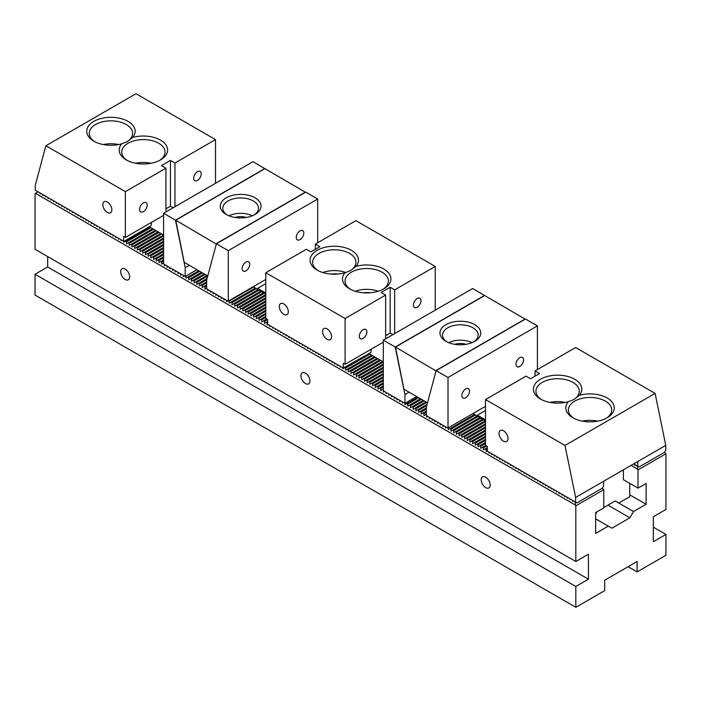 <?xml version="1.0" encoding="UTF-8"?>
<svg xmlns="http://www.w3.org/2000/svg" width="701" height="701" viewBox="0 0 701 701"><rect width="100%" height="100%" fill="white"/><g stroke="black" fill="none" stroke-linecap="round" stroke-linejoin="round"><path stroke-width="1.05" d="M664.408 452.373L665.95 453.784L638.006 469.915L638.006 488.133L646.12 483.445L646.12 504.264L633.502 511.546L615.198 500.978M633.502 511.546L629.901 517.794L607.986 505.141M47.668 256.575L47.668 266.985L35.05 274.266L575.819 586.474L588.437 579.192L47.668 266.985M575.372 502.021L575.372 505.044L35.497 193.353L35.05 193.607L35.05 249.284L575.819 561.501L588.437 554.211L588.437 579.192M653.332 527.161L665.95 534.442L653.332 541.724L653.332 516.751L665.95 509.461L665.95 453.784M602.212 488.282L603.763 489.692L603.763 507.901L595.648 512.589L595.648 533.4L608.266 526.118L595.648 518.828M572.664 500.461L572.664 501.399L573.479 500.926M569.966 498.902L569.966 499.839L570.772 499.366M567.258 497.342L567.258 498.28L568.073 497.806M564.559 495.782L564.559 496.711L565.365 496.247M561.851 494.214L561.851 495.151L562.666 494.687M559.144 492.654L559.144 493.592L559.959 493.127M556.445 491.094L556.445 492.032L557.251 491.567M553.737 489.535L553.737 490.472L554.552 489.999M551.039 487.975L551.039 488.912L551.845 488.439M548.331 486.415L548.331 487.353L549.146 486.88M545.632 484.847L545.632 485.784L546.438 485.32M542.924 483.287L542.924 484.225L543.739 483.76M540.217 481.727L540.217 482.665L541.032 482.2M537.518 480.167L537.518 481.105L538.324 480.632M534.81 478.608L534.81 479.545L535.625 479.072M532.112 477.048L532.112 477.986L532.918 477.512M529.404 475.488L529.404 476.417L530.219 475.953M526.705 473.92L526.705 474.857L527.511 474.393M523.997 472.36L523.997 473.298L524.812 472.833M521.29 470.8L521.29 471.738L522.105 471.274M518.591 469.241L518.591 470.178L519.397 469.705M515.883 467.681L515.883 468.618L516.698 468.145M513.185 466.121L513.185 467.059L513.991 466.586M510.477 464.553L510.477 465.49L511.292 465.026M507.778 462.993L507.778 463.931L508.584 463.466M505.07 461.433L505.07 462.371L505.885 461.906M502.363 459.874L502.363 460.811L503.178 460.338M499.664 458.314L499.664 459.251L500.47 458.778M496.956 456.754L496.956 457.692L497.771 457.218M494.258 455.194L494.258 456.123L495.064 455.659M491.55 453.626L491.55 454.563L492.365 454.099M488.851 452.066L488.851 453.004L489.657 452.539M448.29 427.803L448.29 429.59L450.095 428.548L450.997 429.073L450.997 431.15L452.793 430.107L453.696 430.633L453.696 432.71L455.501 431.667L456.404 432.193L456.404 434.269L458.2 433.236L459.102 433.753L459.102 435.829L460.907 434.795L461.81 435.312L461.81 437.398L463.615 436.355L464.509 436.872L464.509 438.957L466.314 437.915L467.217 438.432L467.217 440.517L469.022 439.474L469.924 440L469.924 442.077L471.72 441.034L472.623 441.56L472.623 443.637L474.428 442.594L475.331 443.12L475.331 445.196L477.127 444.162L478.029 444.679L478.029 446.765L479.834 445.722L480.737 446.239L480.737 448.325L482.542 447.282L483.436 447.799L483.436 449.884L485.241 448.842L486.143 449.359L486.143 451.444L487.3 450.778M445.582 426.778L445.582 428.031L446.668 427.4M442.883 425.218L442.883 426.471L443.961 425.84M440.175 423.658L440.175 424.902L441.262 424.28M437.477 422.098L437.477 423.343L438.554 422.721M434.769 420.539L434.769 421.783L435.856 421.161M432.07 418.97L432.07 420.223L433.148 419.601M429.363 417.41L429.363 418.663L430.44 418.041M426.655 415.851L426.655 417.104L427.741 416.473M405.029 403.259L405.029 404.608L406.834 403.574L407.728 404.091L407.728 406.177L409.533 405.134L410.435 405.651L410.435 407.737L412.241 406.694L413.143 407.211L413.143 409.296L414.939 408.254L415.842 408.779L415.842 410.856L417.647 409.813L418.55 410.339L418.55 412.416L420.346 411.373L421.248 411.899L421.248 413.976L423.053 412.942L423.956 413.459L423.956 415.544L425.761 414.501L426.374 414.852M402.321 401.804L402.321 403.049L403.408 402.427M399.623 400.245L399.623 401.489L400.7 400.867M396.915 398.676L396.915 399.929L398.002 399.307M394.216 397.116L394.216 398.37L395.294 397.747M391.509 395.557L391.509 396.81L392.586 396.179M388.801 393.997L388.801 395.25L389.887 394.619M386.102 392.437L386.102 393.682L387.18 393.059M383.394 390.667L383.394 392.122L384.481 391.5M342.842 367.771L342.842 368.708L344.638 367.666L345.54 368.191L345.54 370.268L347.345 369.225L348.248 369.751L348.248 371.828L350.053 370.785L350.947 371.311L350.947 373.388L352.752 372.354L353.654 372.871L353.654 374.956L355.46 373.913L356.362 374.43L356.362 376.516L358.158 375.473L359.061 375.99L359.061 378.076L360.866 377.033L361.769 377.55L361.769 379.635L363.565 378.593L364.467 379.118L364.467 381.195L366.272 380.152L367.175 380.678L367.175 382.755L368.98 381.721L369.874 382.238L369.874 384.314L371.679 383.281L372.582 383.798L372.582 385.883L374.387 384.84L375.289 385.357L375.289 387.443L377.085 386.4L377.988 386.917L377.988 389.002L379.793 387.96L380.696 388.485L380.696 390.562L382.492 389.519L383.307 389.993M340.134 366.211L340.134 367.149L340.949 366.676M337.435 364.651L337.435 365.589L338.241 365.116M334.727 363.092L334.727 364.029L335.542 363.556M332.02 361.523L332.02 362.461L332.835 361.996M329.321 359.964L329.321 360.901L330.127 360.437M326.613 358.404L326.613 359.341L327.428 358.877M323.915 356.844L323.915 357.782L324.721 357.308M321.207 355.284L321.207 356.222L322.022 355.749M318.508 353.725L318.508 354.662L319.314 354.189M315.8 352.165L315.8 353.094L316.615 352.629M313.093 350.596L313.093 351.534L313.908 351.07M310.394 349.037L310.394 349.974L311.2 349.51M307.686 347.477L307.686 348.415L308.501 347.95M304.988 345.917L304.988 346.855L305.794 346.382M302.28 344.357L302.28 345.295L303.095 344.822M299.581 342.798L299.581 343.735L300.387 343.262M296.873 341.229L296.873 342.167L297.688 341.702M294.166 339.67L294.166 340.607L294.981 340.143M291.467 338.11L291.467 339.047L292.273 338.583M288.759 336.55L288.759 337.488L289.574 337.015M286.061 334.99L286.061 335.928L286.867 335.455M283.353 333.431L283.353 334.368L284.168 333.895M280.654 331.871L280.654 332.8L281.46 332.335M277.946 330.302L277.946 331.24L278.761 330.776M275.239 328.743L275.239 329.68L276.054 329.216M272.54 327.183L272.54 328.121L273.346 327.656M269.832 325.623L269.832 326.561L270.647 326.088M228.824 300.799L229.28 303.147L231.076 302.105L231.978 302.622L231.978 304.707L233.784 303.664L234.686 304.181L234.686 306.267L236.491 305.224L237.385 305.741L237.385 307.827L239.19 306.784L240.093 307.31L240.093 309.386L241.898 308.344L242.8 308.869L242.8 310.946L244.596 309.912L245.499 310.429L245.499 312.506L247.304 311.472L248.207 311.989L248.207 314.074L250.003 313.032L250.905 313.549L250.905 315.634L252.71 314.591L253.613 315.108L253.613 317.194L255.418 316.151L256.312 316.677L256.312 318.753L258.117 317.711L259.019 318.236L259.019 320.313L260.825 319.27L261.727 319.796L261.727 321.873L263.523 320.839L264.426 321.356L264.426 323.441L266.231 322.399L267.134 322.916L267.134 325.001L267.94 324.528M226.572 300.335L226.572 301.579L227.755 300.904M223.873 298.775L223.873 300.019L224.951 299.397M221.166 297.215L221.166 298.46L222.243 297.837M218.458 295.647L218.458 296.9L219.544 296.278M215.759 294.087L215.759 295.34L216.837 294.718M213.051 292.527L213.051 293.78L214.138 293.149M210.353 290.968L210.353 292.221L211.43 291.59M207.645 289.408L207.645 290.652L208.732 290.03M185.94 276.045L186.019 278.166L187.815 277.123L188.718 277.649L188.718 279.725L190.523 278.691L191.426 279.208L191.426 281.285L193.222 280.251L194.124 280.768L194.124 282.853L195.929 281.811L196.832 282.328L196.832 284.413L198.637 283.37L199.531 283.887L199.531 285.973L201.336 284.93L202.239 285.456L202.239 287.533L204.044 286.49L204.946 287.016L204.946 289.092L206.655 288.102M183.311 275.353L183.311 276.606L184.389 275.984M180.604 273.793L180.604 275.046L181.69 274.424M177.905 272.233L177.905 273.486L178.983 272.855M175.197 270.674L175.197 271.927L176.284 271.296M172.499 269.114L172.499 270.358L173.576 269.736M169.791 267.554L169.791 268.798L170.878 268.176M167.092 265.994L167.092 267.239L168.17 266.617M164.376 264.426L185.222 276.457L185.222 267.721L175.487 220.158L163.587 213.288L163.587 263.76A2.55 1.472 60 0 1 164.376 264.426L164.385 265.679L165.462 265.057M123.823 241.328L123.823 242.266L125.628 241.223L126.531 241.74L126.531 243.825L128.336 242.783L129.238 243.3L129.238 245.385L131.034 244.342L131.937 244.868L131.937 246.945L133.742 245.902L134.645 246.428L134.645 248.505L136.441 247.462L137.343 247.988L137.343 250.064L139.149 249.03L140.051 249.547L140.051 251.633L141.856 250.59L142.75 251.107L142.75 253.192L144.555 252.15L145.457 252.667L145.457 254.752L147.263 253.709L148.165 254.226L148.165 256.312L149.961 255.269L150.864 255.795L150.864 257.872L152.669 256.829L153.572 257.355L153.572 259.431L155.368 258.397L156.27 258.914L156.27 260.991L158.076 259.957L158.978 260.474L158.978 262.56L160.783 261.517L161.677 262.034L161.677 264.119L163.587 263.138M121.124 239.768L121.124 240.697L121.93 240.233M118.416 238.2L118.416 239.137L119.231 238.673M115.718 236.64L115.718 237.578L116.524 237.113M113.01 235.08L113.01 236.018L113.825 235.554M110.311 233.521L110.311 234.458L111.117 233.985M107.603 231.961L107.603 232.898L108.418 232.425M104.896 230.401L104.896 231.339L105.711 230.866M102.197 228.841L102.197 229.77L103.003 229.306M99.489 227.273L99.489 228.211L100.304 227.746M96.791 225.713L96.791 226.651L97.597 226.186M94.083 224.154L94.083 225.091L94.898 224.627M91.384 222.594L91.384 223.531L92.19 223.058M88.677 221.034L88.677 221.972L89.491 221.498M85.969 219.474L85.969 220.412L86.784 219.939M83.27 217.906L83.27 218.843L84.076 218.379M80.562 216.346L80.562 217.284L81.377 216.819M77.864 214.786L77.864 215.724L78.67 215.26M75.156 213.227L75.156 214.164L75.971 213.691M72.457 211.667L72.457 212.605L73.263 212.131M69.749 210.107L69.749 211.045L70.564 210.572M67.042 208.547L67.042 209.476L67.857 209.012M64.343 206.979L64.343 207.917L65.149 207.452M61.635 205.419L61.635 206.357L62.45 205.892M58.937 203.86L58.937 204.797L59.743 204.333M56.229 202.3L56.229 203.237L57.044 202.764M53.53 200.74L53.53 201.678L54.336 201.205M50.822 199.18L50.822 200.118L51.637 199.645M48.115 197.612L48.115 198.549L48.93 198.085M45.416 196.052L45.416 196.99L46.222 196.525M42.708 194.492L42.708 195.43L43.523 194.966M40.01 192.933L40.01 193.87L40.816 193.397M35.497 193.353L38.117 191.837M163.587 235.037L149.26 226.765M265.775 294.034L253.157 286.753M344.638 367.666L368.98 353.619L383.307 361.891M485.495 420.889L472.877 413.608M637.559 466.121L637.559 469.135L631.049 465.376M634.852 464.553L634.852 465.49L635.667 465.026M665.95 534.442L665.95 555.253L637.113 571.911L637.113 561.501L604.665 580.235L604.665 590.636L575.819 607.294L575.819 586.474M35.05 274.266L35.05 295.077L575.819 607.294M628.096 566.706L637.113 571.911M629.901 517.794L611.877 528.195L608.266 526.118M490.201 485.004A6.37 3.68 -120 0 0 487.414 478.59A6.37 3.68 -120 0 0 482.507 476.89A6.37 3.68 -120 0 0 481.526 481.99A6.37 3.68 -120 0 0 485.697 487.607A6.37 3.68 -120 0 0 488.877 487.922A6.37 3.68 -120 0 0 490.201 485.004M309.938 380.941A6.37 3.68 -120 0 0 307.161 374.527A6.37 3.68 -120 0 0 302.245 372.818A6.37 3.68 -120 0 0 301.272 377.927A6.37 3.68 -120 0 0 305.434 383.535A6.37 3.68 -120 0 0 308.624 383.85A6.37 3.68 -120 0 0 309.938 380.941M129.685 276.869A6.37 3.68 -120 0 0 126.907 270.455A6.37 3.68 -120 0 0 121.992 268.746A6.37 3.68 -120 0 0 121.019 273.854A6.37 3.68 -120 0 0 125.181 279.471A6.37 3.68 -120 0 0 128.362 279.787A6.37 3.68 -120 0 0 129.685 276.869M575.819 561.501L575.819 505.824L575.372 505.044M575.819 505.824L603.763 489.692M638.006 488.133L623.399 479.694L623.399 469.793M646.12 504.264L629.708 494.783M345.54 368.191L369.874 354.136M347.345 369.225L371.679 355.179M348.248 369.751L372.582 355.696M350.053 370.785L374.387 356.739M350.947 371.311L375.289 357.265M352.752 372.354L377.085 358.299M353.654 372.871L377.988 358.824M355.46 373.913L379.793 359.858M356.362 374.43L380.696 360.384M358.158 375.473L382.492 361.427M359.061 375.99L383.307 361.996M360.866 377.033L383.307 364.073M361.769 377.55L383.307 365.116M363.565 378.593L383.307 367.201M364.467 379.118L383.307 368.244M366.272 380.152L383.307 370.321M367.175 380.678L383.307 371.364M368.98 381.721L383.307 373.44M369.874 382.238L383.307 374.483M371.679 383.281L383.307 376.568M372.582 383.798L383.307 377.602M374.387 384.84L383.307 379.688M375.289 385.357L383.307 380.731M377.085 386.4L383.307 382.807M377.988 386.917L383.307 383.85M379.793 387.96L383.307 385.936M380.696 388.485L383.307 386.97M382.492 389.519L383.307 389.055M406.834 403.574L417.822 397.222M407.728 404.091L418.725 397.747M409.533 405.134L420.53 398.781M410.435 405.651L421.432 399.307M412.241 406.694L423.238 400.341M413.143 407.211L424.131 400.867M414.939 408.254L425.936 401.91M415.842 408.779L426.839 402.427M417.647 409.813L427.067 404.381M418.55 410.339L426.734 405.607M420.346 411.373L426.374 407.894M421.248 411.899L426.374 408.937M423.053 412.942L426.374 411.023M423.956 413.459L426.374 412.065M425.761 414.501L426.374 414.142M450.095 428.548L474.428 414.501M450.997 429.073L475.331 415.018M452.793 430.107L477.127 416.061M453.696 430.633L478.029 416.578M455.501 431.667L479.834 417.621M456.404 432.193L480.737 418.138M458.2 433.236L482.542 419.18M459.102 433.753L483.436 419.706M460.907 434.795L485.241 420.74M461.81 435.312L485.495 421.634M463.615 436.355L485.495 423.719M464.509 436.872L485.495 424.753M466.314 437.915L485.495 426.839M467.217 438.432L485.495 427.882M469.022 439.474L485.495 429.958M469.924 440L485.495 431.001M471.72 441.034L485.495 433.087M472.623 441.56L485.495 434.121M474.428 442.594L485.495 436.206M475.331 443.12L485.495 437.249M477.127 444.162L485.495 439.325M478.029 444.679L485.495 440.368M479.834 445.722L485.495 442.454M480.737 446.239L485.495 443.488M482.542 447.282L485.697 445.459M483.436 447.799L486.59 445.976M485.241 448.842L487.3 447.65M486.143 449.359L487.3 448.693M638.006 469.915L637.559 469.135M267.134 322.916L267.58 322.653M264.426 321.356L267.58 319.533L267.58 324.318L343.288 368.034L343.288 363.241L345.094 364.283L345.094 318.491L385.646 295.077L385.646 338.785M266.231 322.399L267.58 321.619M261.727 319.796L265.775 317.457M263.523 320.839L266.678 319.016M259.019 318.236L265.775 314.328M260.825 319.27L265.775 316.414M256.312 316.677L265.775 311.209M258.117 317.711L265.775 313.294M253.613 315.108L265.775 308.089M255.418 316.151L265.775 310.166M250.905 313.549L265.775 304.961M252.71 314.591L265.775 307.047M248.207 311.989L265.775 301.842M250.003 313.032L265.775 303.927M245.499 310.429L265.775 298.722M247.304 311.472L265.775 300.799M242.8 308.869L265.775 295.603M244.596 309.912L265.775 297.68M240.093 307.31L264.426 293.255M241.898 308.344L265.775 294.56M237.385 305.741L261.727 291.695M239.19 306.784L263.523 292.738M234.686 304.181L259.019 290.135M236.491 305.224L260.825 291.178M231.978 302.622L256.312 288.575M233.784 303.664L258.117 289.618M229.28 301.062L253.613 287.016M231.076 302.105L255.418 288.05M204.946 287.016L206.655 286.026M202.239 285.456L206.655 282.906M204.044 286.49L206.655 284.983M199.531 283.887L206.76 279.725M201.336 284.93L206.655 281.863M196.832 282.328L207.741 276.028M198.637 283.37L207.084 278.49M194.124 280.768L205.121 274.424M195.929 281.811L206.926 275.458M191.426 279.208L202.423 272.855M193.222 280.251L204.219 273.898M188.718 277.649L199.715 271.296M190.523 278.691L201.52 272.339M186.019 276.089L197.007 269.736M187.815 277.123L198.812 270.779M161.677 262.034L163.587 260.938M158.978 260.474L163.587 257.81M160.783 261.517L163.587 259.896M156.27 258.914L163.587 254.691M158.076 259.957L163.587 256.776M153.572 257.355L163.587 251.571M155.368 258.397L163.587 253.648M150.864 255.795L163.587 248.443M152.669 256.829L163.587 250.529M148.165 254.226L163.587 245.324M149.961 255.269L163.587 247.409M145.457 252.667L163.587 242.204M147.263 253.709L163.587 244.281M142.75 251.107L163.587 239.085M144.555 252.15L163.587 241.162M140.051 249.547L163.587 235.957M141.856 250.59L163.587 238.042M137.343 247.988L161.677 233.932M139.149 249.03L163.482 234.975M134.645 246.428L158.978 232.373M136.441 247.462L160.783 233.415M131.937 244.868L156.27 230.813M133.742 245.902L158.076 231.856M129.238 243.3L153.572 229.253M131.034 244.342L155.368 230.296M126.531 241.74L150.864 227.694M128.336 242.783L152.669 228.736M125.628 241.223L149.961 227.177M382.895 289.355A21.67 12.513 0 0 0 388.389 281.031A21.67 12.513 0 0 0 382.045 272.181A21.67 12.513 0 0 0 358.43 269.473A21.67 12.513 0 0 0 345.058 281.031A21.67 12.513 0 0 0 350.553 289.355M345.015 272.742A24.22 13.985 0 0 0 349.597 288.83A24.22 13.985 0 0 0 383.85 288.83A24.22 13.985 0 0 0 383.85 269.061A24.22 13.985 0 0 0 355.985 266.415A24.22 13.985 0 0 0 351.403 250.327A24.22 13.985 0 0 0 317.15 250.327A24.22 13.985 0 0 0 317.15 270.104A24.22 13.985 0 0 0 345.015 272.742L350.5 270.621L355.985 266.415M350.044 270.875A21.67 12.513 0 0 0 355.942 262.297A21.67 12.513 0 0 0 349.597 253.447A21.67 12.513 0 0 0 325.983 250.739A21.67 12.513 0 0 0 312.611 262.297A21.67 12.513 0 0 0 318.105 270.621M363.276 292.79A16.062 9.271 180 0 1 370.172 292.79M330.828 274.056A16.062 9.271 180 0 1 337.724 274.056M331.573 336.708A6.37 3.68 60 0 1 330.25 339.626A6.37 3.68 60 0 1 323.88 335.945A6.37 3.68 60 0 1 323.88 328.585A6.37 3.68 60 0 1 328.795 330.294A6.37 3.68 60 0 1 331.573 336.708M288.313 311.726A6.37 3.68 60 0 1 286.989 314.644A6.37 3.68 60 0 1 280.619 310.964A6.37 3.68 60 0 1 280.619 303.612A6.37 3.68 60 0 1 285.526 305.312A6.37 3.68 60 0 1 288.313 311.726M394.663 333.58L394.663 289.872L435.225 266.459L355.906 220.666L315.354 244.079L319.858 246.682L310.841 251.887L306.337 249.284L265.775 272.707L345.094 318.491M265.775 272.707L265.775 318.491L267.58 319.533M343.288 368.034L370.873 352.524L371.232 349.194M435.225 266.459L435.225 310.166M366.903 331.915A5.354 3.093 -60 0 1 364.564 337.304A5.354 3.093 -60 0 1 360.445 338.741A5.354 3.093 -60 0 1 360.445 332.563A5.354 3.093 -60 0 1 365.791 329.47A5.354 3.093 -60 0 1 366.903 331.915M420.977 300.694A5.354 3.093 -60 0 1 418.646 306.083A5.354 3.093 -60 0 1 414.519 307.52A5.354 3.093 -60 0 1 414.519 301.334A5.354 3.093 -60 0 1 419.873 298.249A5.354 3.093 -60 0 1 420.977 300.694M385.646 335.665L390.159 333.063L392.858 334.622M383.307 342.219L345.094 364.283M390.159 333.063L390.159 287.27L381.142 292.475L385.646 295.077M378.242 291.248A21.67 12.513 0 0 0 355.205 291.248M345.882 272.54A21.67 12.513 0 0 0 322.758 272.514M394.663 289.872L390.159 287.27M315.354 249.284L315.354 244.079M404.941 394.575L395.206 347.013L383.307 340.143L383.307 390.615A2.55 1.472 60 0 1 384.095 391.281L404.941 403.312L404.941 394.575L409.086 392.183M404.941 403.312L416.657 396.547M484.645 295.568L472.711 288.523L383.307 340.143M395.206 347.013L484.61 295.393M426.374 415.684L426.374 406.957L436.11 370.627L448.009 377.497L448.009 427.969A2.55 1.472 -120 0 0 447.22 427.724L426.374 415.684M485.495 419.855L477.39 415.167L485.495 410.488M477.39 415.167A2.55 1.472 60 0 1 477.144 416.07M474.025 414.265A2.55 1.472 60 0 1 473.78 413.091M436.11 370.627L525.513 319.008L537.413 325.877L537.413 369.585M537.413 325.877L448.009 377.497M519.748 366.465A5.354 3.093 -60 0 1 517.075 366.728A5.354 3.093 -60 0 1 517.075 360.542A5.354 3.093 -60 0 1 522.429 357.457A5.354 3.093 -60 0 1 523.244 361.742A5.354 3.093 -60 0 1 519.748 366.465M465.674 397.686A5.354 3.093 -60 0 1 462.993 397.949A5.354 3.093 -60 0 1 462.993 391.771A5.354 3.093 -60 0 1 468.347 388.678A5.354 3.093 -60 0 1 469.171 392.963A5.354 3.093 -60 0 1 465.674 397.686M448.009 427.969L485.495 406.326M454.686 344.314A12.11 6.992 180 0 1 466.034 344.314M446.905 341.851A17.84 10.305 180 0 1 442.515 335.087A17.84 10.305 180 0 1 447.746 327.805A17.84 10.305 180 0 1 467.19 325.571A17.84 10.305 180 0 1 478.205 335.087A17.84 10.305 180 0 1 473.823 341.851M445.941 324.686A20.39 11.777 180 0 1 474.779 324.686A20.39 11.777 180 0 1 474.779 341.334A20.39 11.777 180 0 1 445.941 341.334A20.39 11.777 180 0 1 445.941 324.686M427.487 402.803L403.942 389.204L395.469 347.056L436.022 370.934M525.251 319.157L484.698 295.542L395.469 347.056M525.251 318.955L436.022 370.47M471.992 342.675A17.84 10.305 0 0 0 448.728 342.675M206.655 288.838L206.655 280.102L216.39 243.773L228.289 250.643L228.289 301.115A2.55 1.472 -120 0 0 227.501 300.869L206.655 288.838M265.775 293L257.67 288.313L265.775 283.633M257.67 288.313A2.55 1.472 60 0 1 257.425 289.215M254.305 287.41A2.55 1.472 60 0 1 254.06 286.236M216.39 243.773L305.794 192.153L317.693 199.023L317.693 242.73M317.693 199.023L228.289 250.643M300.028 239.611A5.354 3.093 -60 0 1 297.355 239.873A5.354 3.093 -60 0 1 297.355 233.696A5.354 3.093 -60 0 1 302.701 230.603A5.354 3.093 -60 0 1 303.524 234.888A5.354 3.093 -60 0 1 300.028 239.611M245.955 270.831A5.354 3.093 -60 0 1 243.273 271.094A5.354 3.093 -60 0 1 243.273 264.917A5.354 3.093 -60 0 1 248.627 261.824A5.354 3.093 -60 0 1 249.451 266.108A5.354 3.093 -60 0 1 245.955 270.831M228.289 301.115L265.775 279.471M185.222 267.721L189.366 265.329M185.222 276.457L196.937 269.692M264.925 168.713L252.991 161.668L163.587 213.288M175.487 220.158L264.89 168.538M234.966 217.459A12.11 6.992 180 0 1 246.314 217.459M227.177 214.997A17.84 10.305 180 0 1 222.795 208.232A17.84 10.305 180 0 1 228.018 200.95A17.84 10.305 180 0 1 247.471 198.716A17.84 10.305 180 0 1 258.485 208.232A17.84 10.305 180 0 1 254.095 214.997M255.059 214.48A20.39 11.777 180 0 1 226.221 214.48A20.39 11.777 180 0 1 226.221 197.831A20.39 11.777 180 0 1 255.059 197.831A20.39 11.777 180 0 1 255.059 214.48L255.059 214.48M216.302 244.079L175.749 220.202L184.223 262.349L207.768 275.949M305.531 192.302L264.978 168.687L175.749 220.202M216.302 243.615L305.531 192.1M252.272 215.82A17.84 10.305 -0 0 0 229.008 215.82M633.66 463.869L639.075 466.997L664.495 452.32L665.757 450.138L665.757 445.389L575.626 497.421L564.988 445.45L655.12 393.419L665.757 445.389M541.426 399.552A21.67 12.513 180 0 1 535.932 391.228A21.67 12.513 180 0 1 542.276 382.387A21.67 12.513 180 0 1 572.927 382.387A21.67 12.513 180 0 1 579.271 391.228A21.67 12.513 180 0 1 573.365 399.815M568.345 401.682A24.22 13.985 180 0 1 540.48 399.035A24.22 13.985 180 0 1 538.718 380.389A24.22 13.985 180 0 1 570.632 377.366A24.22 13.985 180 0 1 579.306 395.346L573.83 399.552L568.345 401.682A24.22 13.985 180 0 0 572.927 417.77A24.22 13.985 180 0 0 607.171 417.77A24.22 13.985 180 0 0 609.721 399.728A24.22 13.985 180 0 0 579.306 395.346M573.874 418.287A21.67 12.513 180 0 1 568.38 409.962A21.67 12.513 180 0 1 570.632 404.416A21.67 12.513 180 0 1 574.724 401.121A21.67 12.513 180 0 1 605.366 401.121A21.67 12.513 180 0 1 611.719 409.962A21.67 12.513 180 0 1 606.225 418.287M603.57 481.289L603.57 486.038L602.308 488.229L576.888 502.897L575.626 502.17L575.626 497.421M564.988 445.45L485.495 399.552L485.495 445.345L487.3 446.388L487.3 451.172L575.626 502.17M508.032 438.581A6.37 3.68 60 0 1 506.709 441.499A6.37 3.68 60 0 1 500.339 437.818A6.37 3.68 60 0 1 500.339 430.467A6.37 3.68 60 0 1 505.246 432.166A6.37 3.68 60 0 1 508.032 438.581M535.073 376.139L535.073 370.934L575.626 347.521L655.12 393.419M485.495 399.552L526.057 376.139L530.561 378.742L539.577 373.537L535.073 370.934M597.681 421.152A21.67 12.513 0 0 0 582.417 421.152M565.234 402.418A21.67 12.513 0 0 0 549.97 402.418M637.814 461.521L637.814 466.27M603.763 507.577L615.285 500.926L618.887 503.003L629.708 496.764L629.708 483.331M595.648 514.113L596.972 511.818M143.398 211.623A5.354 3.093 -60 0 1 140.717 211.886A5.354 3.093 -60 0 1 140.717 205.708A5.354 3.093 -60 0 1 146.071 202.615A5.354 3.093 -60 0 1 146.895 206.9A5.354 3.093 -60 0 1 143.398 211.623M111.853 209.853A6.37 3.68 60 0 1 110.53 212.771A6.37 3.68 60 0 1 104.16 209.091A6.37 3.68 60 0 1 104.16 201.73A6.37 3.68 60 0 1 109.067 203.439A6.37 3.68 60 0 1 111.853 209.853M127.223 160.415A21.67 12.513 180 0 1 121.729 152.091A21.67 12.513 180 0 1 133.786 140.883A21.67 12.513 180 0 1 165.068 152.091A21.67 12.513 180 0 1 159.574 160.415M132.655 137.484A24.22 13.985 180 0 1 163.07 141.856A24.22 13.985 180 0 1 160.52 159.898A24.22 13.985 180 0 1 126.276 159.898A24.22 13.985 180 0 1 121.694 143.81L127.179 141.681L132.655 137.484A24.22 13.985 180 0 0 123.981 119.494A24.22 13.985 180 0 0 92.068 122.517A24.22 13.985 180 0 0 93.829 141.164A24.22 13.985 180 0 0 121.694 143.81M94.775 141.681A21.67 12.513 180 0 1 89.281 133.356A21.67 12.513 180 0 1 110.951 120.852A21.67 12.513 180 0 1 132.62 133.356A21.67 12.513 180 0 1 130.368 138.912A21.67 12.513 180 0 1 126.715 141.944M215.505 183.311L215.505 139.604L136.012 93.706L45.88 145.747L35.243 185.432L35.243 190.181L123.928 241.389L151.153 225.669L151.512 222.34M165.927 211.93L165.927 168.222L125.374 191.636L125.374 237.429L123.569 236.386L123.569 241.179M165.927 208.81L170.439 206.208L170.439 160.415L161.423 165.62L165.927 168.222M170.439 206.208L173.138 207.768M174.943 206.734L174.943 163.018L170.439 160.415M118.583 144.546A21.67 12.513 -0 0 0 103.319 144.546M151.03 163.28A21.67 12.513 -0 0 0 135.766 163.28M45.88 145.747L125.374 191.636M215.505 139.604L174.943 163.018M197.472 180.402A5.354 3.093 -60 0 1 194.799 180.665A5.354 3.093 -60 0 1 194.799 174.488A5.354 3.093 -60 0 1 200.153 171.394A5.354 3.093 -60 0 1 200.968 175.679A5.354 3.093 -60 0 1 197.472 180.402M163.587 215.365L125.374 237.429"/></g></svg>
